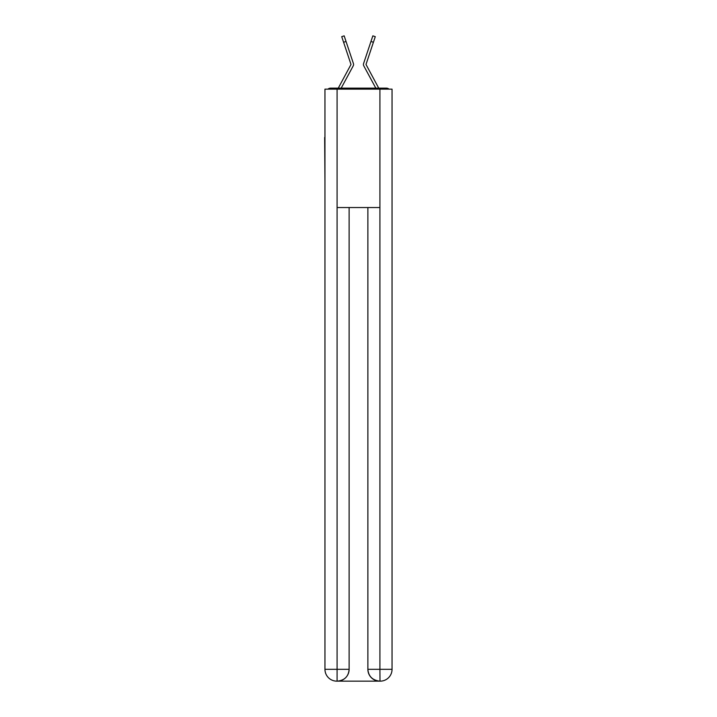 <?xml version="1.0" encoding="UTF-8"?>
<svg xmlns="http://www.w3.org/2000/svg" width="717" height="717" viewBox="0 0 717 717"><rect width="100%" height="100%" fill="white"/><g stroke="black" fill="none" stroke-linecap="round" stroke-linejoin="round"><path stroke-width="1.08" d="M392.047 181.491L392.047 98.211M324.953 137.476L324.953 98.211M324.658 137.476L324.953 181.491M389.035 89.132A3.944 3.944 0 0 0 386.427 88.146L330.573 88.146A3.944 3.944 0 0 0 327.965 89.132M330.573 88.146L338.307 88.146A9.868 9.868 0 0 1 338.666 87.402L350.998 64.467L341.722 36.666L344.16 35.85L346.033 41.461L343.604 42.276M350.488 70.902L341.184 88.146L350.488 70.902L341.184 88.146L350.488 70.902L341.184 88.146L350.488 70.902L341.184 88.146L350.488 70.902L341.184 88.146L350.488 70.902L341.184 88.146L350.488 70.902L341.184 88.146L350.488 70.902L341.184 88.146L350.488 70.902L341.184 88.146L350.488 70.902L341.184 88.146L350.488 70.902L341.184 88.146L343.111 88.146M373.889 88.146L375.816 88.146L366.512 70.902M375.816 88.146L363.788 65.874A2.958 2.958 0 0 1 363.591 63.526L372.84 35.85L375.278 36.666L366.002 64.467L378.334 87.402A9.868 9.868 0 0 1 378.693 88.146L386.427 88.146M341.184 88.146L353.212 65.874A2.958 2.958 0 0 0 353.409 63.526L346.033 41.461M337.089 89.132L324.953 89.132L324.953 669.311A11.839 11.839 0 0 0 336.793 681.15L379.714 681.15A11.839 11.839 0 0 1 367.875 669.311L367.875 207.536L367.875 669.311C368.475 676.292 372.419 680.236 379.714 681.15L380.207 681.15A11.839 11.839 0 0 0 392.047 669.311L392.047 89.132L337.089 89.132L337.089 207.536L379.911 207.536L379.911 89.132M349.125 207.536L349.125 669.311A11.839 11.839 0 0 1 337.286 681.15C344.608 680.388 348.552 676.436 349.125 669.311L349.125 207.536M367.875 669.311L379.911 669.311L380.001 681.15M324.953 669.311A11.839 11.839 0 0 0 336.793 681.15A11.839 11.839 0 0 1 324.953 669.311L337.089 669.311L337.089 681.15M349.125 669.311L337.089 669.311L337.089 207.536M379.911 207.536L379.911 669.311L392.047 669.311M373.396 42.276L370.967 41.461"/></g></svg>
